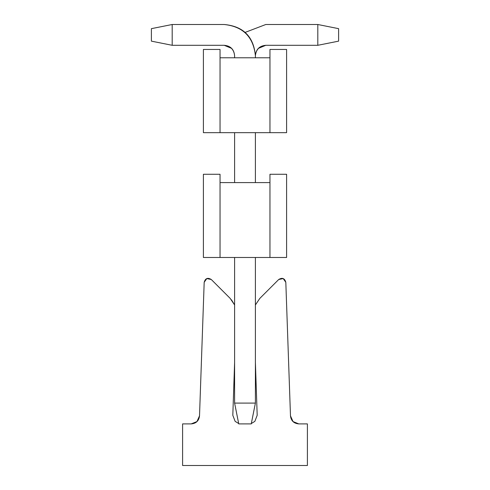 <?xml version="1.0" encoding="UTF-8"?>
<svg xmlns="http://www.w3.org/2000/svg" width="490" height="490" viewBox="0 0 490 490"><rect width="100%" height="100%" fill="white"/><g stroke="black" fill="none" stroke-linecap="round" stroke-linejoin="round"><path stroke-width="0.73" d="M269.959 257.483L286.601 257.483L286.601 174.275L269.959 174.275L269.959 182.592L269.959 174.275L286.601 174.275L286.601 257.483L203.399 257.483L220.041 257.483L220.041 174.275L220.041 182.592L269.959 182.592L269.959 257.483L269.959 182.592L220.041 182.592L220.041 257.483L269.959 257.483M220.041 174.275L203.399 174.275L203.399 257.483L203.399 174.275L220.041 174.275M255.4 304.945L259.829 298.392L278.718 279.502C282.301 277.346 284.672 278.277 285.817 282.301L290.484 415.863C291.078 420.8 293.847 423.476 298.802 423.899L307.408 423.899L307.408 465.5L182.592 465.5L182.592 423.899L191.198 423.899C196.153 423.476 198.922 420.8 199.516 415.863L204.183 282.301C205.328 278.277 207.699 277.346 211.282 279.502C207.699 277.346 205.335 278.277 204.183 282.295L199.516 415.863L196.98 421.559L191.198 423.899L182.592 423.899L182.592 465.5L307.408 465.5L307.408 423.899L298.802 423.899L293.02 421.559L290.484 415.863L285.817 282.301L283.189 278.571L278.718 279.502L259.829 298.392L255.4 304.958M231.488 299.843L234.6 304.945L231.488 299.843M234.6 304.958L230.171 298.386L211.282 279.502L230.171 298.392L234.6 304.945M234.6 362.539L232.811 415.293L235.145 421.357L238.685 423.532L235.145 421.357L232.811 415.293L234.6 362.539M251.315 423.532L254.855 421.357L257.189 415.293L255.4 362.539L257.189 415.293L254.855 421.357L251.315 423.532M211.282 279.502L206.811 278.571L204.183 282.295M265.8 45.3L258.444 48.351L265.8 45.3L317.808 45.3L317.808 24.5L265.8 24.5L245 32.444L265.8 24.5L317.808 24.5L338.608 28.659L338.608 41.142L317.808 45.3L265.8 45.3C259.443 45.876 255.976 49.343 255.4 55.701C256.062 49.429 259.529 45.962 265.8 45.3L258.444 48.351M317.808 45.3L338.608 41.142L338.608 28.659L317.808 24.5L317.808 45.3M251.241 423.899L238.759 423.899L234.6 403.092L255.4 403.092L251.241 423.899L255.4 403.092L255.4 257.483L255.4 403.092L234.6 403.092L238.759 423.899L251.241 423.899M255.4 55.701L255.4 57.783L255.4 55.701C253.416 36.885 243.016 26.485 224.2 24.5L172.192 24.5L172.192 45.3L224.2 45.3C230.471 45.962 233.938 49.429 234.6 55.701L234.6 57.783L234.6 55.701C234.024 49.343 230.557 45.876 224.2 45.3L172.192 45.3L151.392 41.142L151.392 28.659L172.192 24.5L224.2 24.5C243.279 26.221 253.679 36.621 255.4 55.701M255.4 132.668L255.4 182.592L255.4 132.668M234.6 132.668L234.6 182.592L234.6 132.668M234.6 257.483L234.6 403.092L234.6 257.483M231.556 48.351L224.2 45.3M172.192 24.5L151.392 28.659L151.392 41.142L172.192 45.3L172.192 24.5M269.959 132.668L286.601 132.668L286.601 49.459L269.959 49.459L269.959 57.783L269.959 49.459L286.601 49.459L286.601 132.668L203.399 132.668L220.041 132.668L220.041 49.459L220.041 57.783L269.959 57.783L269.959 132.668L269.959 57.783L220.041 57.783L220.041 132.668L269.959 132.668M220.041 49.459L203.399 49.459L203.399 132.668L203.399 49.459L220.041 49.459"/></g></svg>
